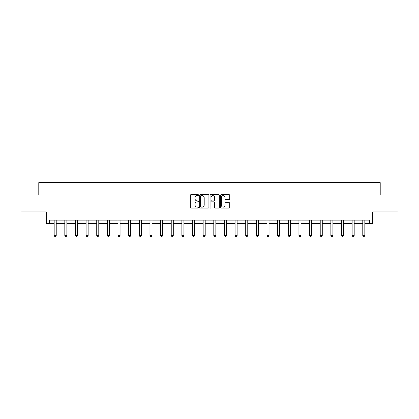 <?xml version="1.0" encoding="UTF-8"?>
<svg xmlns="http://www.w3.org/2000/svg" width="419" height="419" viewBox="0 0 419 419"><rect width="100%" height="100%" fill="white"/><g stroke="black" fill="none" stroke-linecap="round" stroke-linejoin="round"><path stroke-width="0.63" d="M198.585 195.149A0.466 0.466 0 0 0 198.119 194.678L191.001 194.678A0.67 0.67 0 0 0 190.331 195.348L190.331 207.4A0.67 0.67 0 0 0 191.001 208.07L198.119 208.07A0.466 0.466 0 0 0 198.585 207.604A0.466 0.466 0 0 0 198.119 207.133L197.197 207.133A2.142 2.142 0 0 1 195.055 204.991L195.055 203.985A2.142 2.142 0 0 1 197.197 201.843L198.119 201.843A0.466 0.466 0 0 0 198.585 201.377A0.466 0.466 0 0 0 198.119 200.905L197.197 200.905A2.142 2.142 0 0 1 195.055 198.763L195.055 197.758A2.142 2.142 0 0 1 197.197 195.615L198.119 195.615A0.466 0.466 0 0 0 198.585 195.149M49.432 223.547L49.432 220.137L369.568 220.137L369.568 223.547L372.674 223.547L372.674 211.951L398.05 211.951L398.05 194.893L380.211 194.893L380.211 182.616L38.789 182.616L38.789 194.893L20.95 194.893L20.95 211.951L46.326 211.951L46.326 223.547L54.171 223.547M229.067 199.402A0.67 0.67 0 0 0 229.738 198.732L229.738 195.348A0.67 0.67 0 0 0 229.067 194.678L221.169 194.678A0.67 0.67 0 0 0 220.499 195.348L220.499 207.4A0.67 0.67 0 0 0 221.169 208.07L229.067 208.07A0.67 0.67 0 0 0 229.738 207.4L229.738 203.32A0.67 0.67 0 0 0 229.067 202.649L225.689 202.649A0.67 0.67 0 0 0 225.019 203.32L225.019 205.341A1.791 1.791 0 0 1 223.227 207.133A1.791 1.791 0 0 1 221.436 205.341L221.436 197.407A1.791 1.791 0 0 1 223.227 195.615A1.791 1.791 0 0 1 225.019 197.407L225.019 198.732A0.67 0.67 0 0 0 225.689 199.402L229.067 199.402M208.913 195.348A0.67 0.67 0 0 0 208.243 194.678L200.345 194.678A0.67 0.67 0 0 0 199.674 195.348L199.674 207.4A0.67 0.67 0 0 0 200.345 208.07L208.243 208.07A0.67 0.67 0 0 0 208.913 207.4L208.913 195.348M210.757 194.678L218.655 194.678A0.67 0.67 0 0 1 219.326 195.348L219.326 207.4A0.67 0.67 0 0 1 218.655 208.07L215.277 208.07A0.67 0.67 0 0 1 214.607 207.4L214.607 202.513A0.67 0.67 0 0 0 213.936 201.843L211.695 201.843A0.67 0.67 0 0 0 211.024 202.513L211.024 207.604A0.466 0.466 0 0 1 210.553 208.07A0.466 0.466 0 0 1 210.087 207.604L210.087 195.348A0.67 0.67 0 0 1 210.757 194.678M56.219 223.547L64.814 223.547M66.862 223.547L75.457 223.547M77.499 223.547L86.094 223.547M88.142 223.547L96.737 223.547M98.784 223.547L107.379 223.547M109.427 223.547L118.022 223.547M120.07 223.547L128.664 223.547M130.712 223.547L139.307 223.547M141.35 223.547L149.95 223.547M151.992 223.547L160.587 223.547M162.635 223.547L171.23 223.547M173.277 223.547L181.872 223.547M183.92 223.547L192.515 223.547M194.563 223.547L203.157 223.547M205.2 223.547L213.8 223.547M215.843 223.547L224.437 223.547M226.485 223.547L235.08 223.547M237.128 223.547L245.723 223.547M247.77 223.547L256.365 223.547M258.413 223.547L267.008 223.547M269.05 223.547L277.65 223.547M279.693 223.547L288.288 223.547M290.336 223.547L298.93 223.547M300.978 223.547L309.573 223.547M311.621 223.547L320.216 223.547M322.263 223.547L330.858 223.547M332.906 223.547L341.501 223.547M343.543 223.547L352.138 223.547M354.186 223.547L362.781 223.547M364.829 223.547L369.568 223.547M201.078 195.615A0.466 0.466 0 0 0 200.612 196.087L200.612 206.667A0.466 0.466 0 0 0 201.078 207.133L202.052 207.133A2.142 2.142 0 0 0 204.194 204.991L204.194 197.758A2.142 2.142 0 0 0 202.052 195.615L201.078 195.615M214.607 197.443A1.791 1.791 0 0 0 212.815 195.652A1.791 1.791 0 0 0 211.024 197.443L211.024 200.235A0.67 0.67 0 0 0 211.695 200.905L213.936 200.905A0.67 0.67 0 0 0 214.607 200.235L214.607 197.443M56.298 220.137L56.251 220.284A0.681 0.681 0 0 0 56.219 220.488L56.219 235.499L55.706 236.384L54.685 236.384L54.171 235.499L54.171 220.488A0.681 0.681 0 0 0 54.14 220.284L54.093 220.137M54.171 235.499L56.219 235.499M66.94 220.137L66.893 220.284A0.681 0.681 0 0 0 66.862 220.488L66.862 235.499L66.349 236.384L65.327 236.384L64.814 235.499L64.814 220.488A0.681 0.681 0 0 0 64.783 220.284L64.736 220.137M64.814 235.499L66.862 235.499M77.583 220.137L77.536 220.284A0.681 0.681 0 0 0 77.499 220.488L77.499 235.499L76.991 236.384L75.965 236.384L75.457 235.499L75.457 220.488A0.681 0.681 0 0 0 75.425 220.284L75.378 220.137M75.457 235.499L77.499 235.499M88.22 220.137L88.173 220.284A0.681 0.681 0 0 0 88.142 220.488L88.142 235.499L87.634 236.384L86.607 236.384L86.094 235.499L86.094 220.488A0.681 0.681 0 0 0 86.063 220.284L86.015 220.137M86.094 235.499L88.142 235.499M98.863 220.137L98.816 220.284A0.681 0.681 0 0 0 98.784 220.488L98.784 235.499L98.271 236.384L97.25 236.384L96.737 235.499L96.737 220.488A0.681 0.681 0 0 0 96.705 220.284L96.658 220.137M96.737 235.499L98.784 235.499M109.506 220.137L109.459 220.284A0.681 0.681 0 0 0 109.427 220.488L109.427 235.499L108.914 236.384L107.893 236.384L107.379 235.499L107.379 220.488A0.681 0.681 0 0 0 107.348 220.284L107.301 220.137M107.379 235.499L109.427 235.499M120.148 220.137L120.101 220.284A0.681 0.681 0 0 0 120.07 220.488L120.07 235.499L119.556 236.384L118.535 236.384L118.022 235.499L118.022 220.488A0.681 0.681 0 0 0 117.99 220.284L117.943 220.137M118.022 235.499L120.07 235.499M130.791 220.137L130.744 220.284A0.681 0.681 0 0 0 130.712 220.488L130.712 235.499L130.199 236.384L129.178 236.384L128.664 235.499L128.664 220.488A0.681 0.681 0 0 0 128.633 220.284L128.586 220.137M128.664 235.499L130.712 235.499M141.433 220.137L141.386 220.284A0.681 0.681 0 0 0 141.35 220.488L141.35 235.499L140.842 236.384L139.815 236.384L139.307 235.499L139.307 220.488A0.681 0.681 0 0 0 139.276 220.284L139.228 220.137M139.307 235.499L141.35 235.499M152.071 220.137L152.024 220.284A0.681 0.681 0 0 0 151.992 220.488L151.992 235.499L151.484 236.384L150.458 236.384L149.95 235.499L149.95 220.488A0.681 0.681 0 0 0 149.913 220.284L149.866 220.137M149.95 235.499L151.992 235.499M162.713 220.137L162.666 220.284A0.681 0.681 0 0 0 162.635 220.488L162.635 235.499L162.122 236.384L161.1 236.384L160.587 235.499L160.587 220.488A0.681 0.681 0 0 0 160.556 220.284L160.508 220.137M160.587 235.499L162.635 235.499M173.356 220.137L173.309 220.284A0.681 0.681 0 0 0 173.277 220.488L173.277 235.499L172.764 236.384L171.743 236.384L171.23 235.499L171.23 220.488A0.681 0.681 0 0 0 171.198 220.284L171.151 220.137M171.23 235.499L173.277 235.499M183.999 220.137L183.951 220.284A0.681 0.681 0 0 0 183.92 220.488L183.92 235.499L183.407 236.384L182.385 236.384L181.872 235.499L181.872 220.488A0.681 0.681 0 0 0 181.841 220.284L181.794 220.137M181.872 235.499L183.92 235.499M194.641 220.137L194.594 220.284A0.681 0.681 0 0 0 194.563 220.488L194.563 235.499L194.049 236.384L193.028 236.384L192.515 235.499L192.515 220.488A0.681 0.681 0 0 0 192.483 220.284L192.436 220.137M192.515 235.499L194.563 235.499M205.284 220.137L205.237 220.284A0.681 0.681 0 0 0 205.2 220.488L205.2 235.499L204.692 236.384L203.665 236.384L203.157 235.499L203.157 220.488A0.681 0.681 0 0 0 203.126 220.284L203.079 220.137M203.157 235.499L205.2 235.499M215.921 220.137L215.874 220.284A0.681 0.681 0 0 0 215.843 220.488L215.843 235.499L215.335 236.384L214.308 236.384L213.8 235.499L213.8 220.488A0.681 0.681 0 0 0 213.763 220.284L213.716 220.137M213.8 235.499L215.843 235.499M226.564 220.137L226.517 220.284A0.681 0.681 0 0 0 226.485 220.488L226.485 235.499L225.972 236.384L224.951 236.384L224.437 235.499L224.437 220.488A0.681 0.681 0 0 0 224.406 220.284L224.359 220.137M224.437 235.499L226.485 235.499M237.206 220.137L237.159 220.284A0.681 0.681 0 0 0 237.128 220.488L237.128 235.499L236.615 236.384L235.593 236.384L235.08 235.499L235.08 220.488A0.681 0.681 0 0 0 235.049 220.284L235.001 220.137M235.08 235.499L237.128 235.499M247.849 220.137L247.802 220.284A0.681 0.681 0 0 0 247.77 220.488L247.77 235.499L247.257 236.384L246.236 236.384L245.723 235.499L245.723 220.488A0.681 0.681 0 0 0 245.691 220.284L245.644 220.137M245.723 235.499L247.77 235.499M258.492 220.137L258.444 220.284A0.681 0.681 0 0 0 258.413 220.488L258.413 235.499L257.9 236.384L256.878 236.384L256.365 235.499L256.365 220.488A0.681 0.681 0 0 0 256.334 220.284L256.287 220.137M256.365 235.499L258.413 235.499M269.134 220.137L269.087 220.284A0.681 0.681 0 0 0 269.05 220.488L269.05 235.499L268.542 236.384L267.516 236.384L267.008 235.499L267.008 220.488A0.681 0.681 0 0 0 266.976 220.284L266.929 220.137M267.008 235.499L269.05 235.499M279.772 220.137L279.724 220.284A0.681 0.681 0 0 0 279.693 220.488L279.693 235.499L279.185 236.384L278.158 236.384L277.65 235.499L277.65 220.488A0.681 0.681 0 0 0 277.614 220.284L277.567 220.137M277.65 235.499L279.693 235.499M290.414 220.137L290.367 220.284A0.681 0.681 0 0 0 290.336 220.488L290.336 235.499L289.822 236.384L288.801 236.384L288.288 235.499L288.288 220.488A0.681 0.681 0 0 0 288.256 220.284L288.209 220.137M288.288 235.499L290.336 235.499M301.057 220.137L301.01 220.284A0.681 0.681 0 0 0 300.978 220.488L300.978 235.499L300.465 236.384L299.444 236.384L298.93 235.499L298.93 220.488A0.681 0.681 0 0 0 298.899 220.284L298.852 220.137M298.93 235.499L300.978 235.499M311.699 220.137L311.652 220.284A0.681 0.681 0 0 0 311.621 220.488L311.621 235.499L311.108 236.384L310.086 236.384L309.573 235.499L309.573 220.488A0.681 0.681 0 0 0 309.541 220.284L309.494 220.137M309.573 235.499L311.621 235.499M322.342 220.137L322.295 220.284A0.681 0.681 0 0 0 322.263 220.488L322.263 235.499L321.75 236.384L320.729 236.384L320.216 235.499L320.216 220.488A0.681 0.681 0 0 0 320.184 220.284L320.137 220.137M320.216 235.499L322.263 235.499M332.985 220.137L332.937 220.284A0.681 0.681 0 0 0 332.906 220.488L332.906 235.499L332.393 236.384L331.366 236.384L330.858 235.499L330.858 220.488A0.681 0.681 0 0 0 330.827 220.284L330.78 220.137M330.858 235.499L332.906 235.499M343.622 220.137L343.575 220.284A0.681 0.681 0 0 0 343.543 220.488L343.543 235.499L343.035 236.384L342.009 236.384L341.501 235.499L341.501 220.488A0.681 0.681 0 0 0 341.464 220.284L341.417 220.137M341.501 235.499L343.543 235.499M354.264 220.137L354.217 220.284A0.681 0.681 0 0 0 354.186 220.488L354.186 235.499L353.673 236.384L352.651 236.384L352.138 235.499L352.138 220.488A0.681 0.681 0 0 0 352.107 220.284L352.06 220.137M352.138 235.499L354.186 235.499M364.907 220.137L364.86 220.284A0.681 0.681 0 0 0 364.829 220.488L364.829 235.499L364.315 236.384L363.294 236.384L362.781 235.499L362.781 220.488A0.681 0.681 0 0 0 362.749 220.284L362.702 220.137M362.781 235.499L364.829 235.499"/></g></svg>
